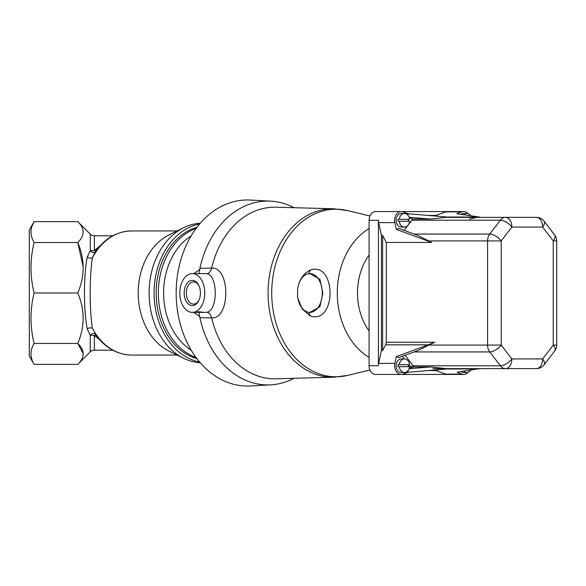 <?xml version="1.0" encoding="UTF-8"?>
<svg xmlns="http://www.w3.org/2000/svg" width="586" height="586" viewBox="0 0 586 586"><rect width="100%" height="100%" fill="white"/><g stroke="black" fill="none" stroke-linecap="round" stroke-linejoin="round"><path stroke-width="0.88" d="M193.724 273.611L199.833 269.45L199.929 268.285L211.663 268.117C230.445 266.513 230.525 319.385 211.663 317.883L199.929 317.715L198.903 312.389M204.016 312.389L206.792 312.272C218.08 311.034 218.095 274.988 206.792 273.728L204.016 273.611M211.641 317.78C210.601 314.352 208.982 312.514 206.792 312.272M211.641 268.22C210.601 271.648 208.982 273.486 206.792 273.728M199.833 269.45L198.903 273.611M199.291 286.561A11.105 7.135 -90 0 0 193.483 281.895A11.105 7.135 -90 0 0 186.341 293A11.105 7.135 -90 0 0 193.483 304.105A11.105 7.135 -90 0 0 199.291 299.439M192.289 305.65A12.65 8.131 -90 0 0 199.115 299.885A12.65 8.131 -90 0 0 199.115 286.115A12.65 8.131 -90 0 0 185.147 286.957A12.65 8.131 -90 0 0 192.289 305.65M199.833 316.55L193.724 312.389M297.585 289.198L297.585 296.802C298.889 304.991 302.178 310.067 307.452 312.045A19.389 12.467 -90 0 0 309.811 312.389L319.897 306.72L322.849 292.993L319.897 279.28L309.811 273.611A19.389 12.467 -90 0 0 307.452 273.955C302.178 275.933 298.897 281.009 297.585 289.198C298.985 280.093 303.255 273.684 310.382 269.978L308.624 273.699M310.382 269.978C336.525 261.29 336.635 324.615 310.382 316.022L308.632 312.301M310.382 316.022L302.178 308.961L297.783 298.113M309.811 312.389A19.389 12.467 -90 0 0 322.271 293A19.389 12.467 -90 0 0 309.811 273.611M199.929 268.285A91.929 70.423 -90 0 1 270.688 201.152L250.39 200.046A93.035 71.265 90 0 0 178.54 269.164A93.035 71.265 90 0 0 250.39 385.954L270.688 384.848A91.929 70.423 -90 0 1 199.929 317.715M192.289 273.611A19.389 12.467 -90 0 0 179.829 293A19.389 12.467 -90 0 0 192.289 312.389A19.389 12.467 -90 0 0 204.734 294.091A19.389 12.467 -90 0 0 193.688 273.728A19.389 12.467 -90 0 0 192.289 273.611L204.023 273.611M270.688 201.152A91.929 70.423 -90 0 1 294.018 207.7M294.018 378.3A91.929 70.423 -90 0 1 270.688 384.848M211.663 268.117A85.805 65.735 -90 0 1 275.94 207.21L333.947 208.784A84.23 64.526 90 0 0 270.849 317.422A84.23 64.526 90 0 0 333.947 377.216L275.94 378.79A85.805 65.735 -90 0 1 211.663 317.883M99.459 339.565L94.346 335.551L94.346 350.208A5.816 5.816 0 0 0 90.237 351.908L77.777 364.367C84.926 357.387 84.926 350.421 77.777 343.462L83.205 353.607M31.915 226.46L34.113 221.633C29.967 228.562 29.967 235.535 34.113 242.538C29.967 259.268 29.967 276.087 34.113 293C29.967 309.73 29.967 326.549 34.113 343.462L77.777 343.462C84.926 326.614 84.926 309.796 77.777 293C84.926 276.153 84.926 259.334 77.777 242.538L83.205 267.026M83.212 267.765L83.205 268.513M95.979 335.221A3.875 2.403 -44.8 0 0 94.346 335.551L90.237 335.295L87.226 328.885C83.564 309.767 83.534 276.387 87.226 257.115L90.237 250.705L90.237 234.092L77.777 221.633L34.113 221.633L29.3 229.976L29.3 356.024L34.113 364.367L77.777 364.367M34.113 242.538L77.777 242.538C84.926 235.557 84.926 228.591 77.777 221.633M200.266 223.251A69.807 53.48 90 0 0 183.689 227.69A69.807 53.48 90 0 0 149.093 293A69.807 53.48 90 0 0 183.689 358.31A69.807 53.48 90 0 0 200.266 362.749M183.689 227.69L168.958 234.942A62.05 47.539 90 0 0 138.208 293A62.05 47.539 90 0 0 168.958 351.058L183.689 358.31M87.226 257.115A3.875 2.571 8.5 0 0 92.412 257.73A62.05 47.539 -90 0 1 131.52 230.95C116.826 231.36 104.66 238.429 95.013 252.156L92.412 257.73C89.446 276.402 89.424 309.459 92.412 328.27A3.875 2.571 -8.5 0 0 87.226 328.885M31.812 348.604L31.944 348.201M34.113 343.462C29.967 350.391 29.967 357.357 34.113 364.367M77.777 293L34.113 293M90.237 234.092A5.816 5.816 0 0 0 94.346 235.792L112.71 235.792M95.159 251.943A3.875 3.377 54.2 0 1 90.237 250.705L94.346 250.449L99.459 246.435M199.665 362.045A69.807 53.48 -90 0 1 154.081 293A69.807 53.48 -90 0 1 199.665 223.955M196.925 358.647A67.097 51.4 -90 0 1 156.154 293A67.097 51.4 -90 0 1 196.925 227.353M94.346 350.208L112.71 350.208M95.159 334.057A3.875 3.377 -54.2 0 0 90.237 335.295L90.237 351.908M95.979 250.779A3.875 2.403 44.8 0 1 94.346 250.449L94.346 235.792M177.067 355.05L131.52 355.05A62.05 47.539 -90 0 1 92.412 328.27L96.251 335.375M468.097 372.3A8.724 6.688 -90 0 1 463.702 374.447A8.724 6.688 -90 0 1 461.915 374.124L445.712 374.124A8.724 6.688 90 0 0 447.499 374.447L375.758 374.447A8.724 6.688 -90 0 1 369.077 365.715L369.077 220.285A8.724 6.688 -90 0 1 375.758 211.553L447.499 211.553A8.724 6.688 -90 0 0 445.712 211.876L435.874 215.436M396.304 229.36L431.662 242.443L417.877 235.455L398.883 228.423L396.304 229.36L394.869 222.614A8.724 6.688 -90 0 1 401.315 211.553A8.724 6.688 -90 0 1 403.102 211.876L408.266 213.744L450.876 217.369L481.348 217.369L456.75 213.744L461.915 211.876A8.724 6.688 -90 0 1 463.702 211.553A8.724 6.688 -90 0 1 468.097 213.7M414.112 234.063L489.757 234.063L500.371 220.211L411.87 220.211A9.698 7.428 90 0 1 412.94 219.054L430.446 219.054L446.173 217.369L505.623 217.369A9.698 6.234 90 0 1 511.856 227.068A9.698 4.41 -142.5 0 0 500.371 220.211A9.698 7.428 -90 0 1 505.623 217.369L536.395 217.369A9.698 6.234 -90 0 1 542.629 227.068L511.856 227.068L501.242 240.919L428.132 240.919M489.757 234.063A9.698 4.41 37.5 0 1 501.242 240.919L501.242 345.081A9.698 4.41 142.5 0 1 489.757 351.937A9.698 7.428 -90 0 1 487.581 345.081L487.581 240.919A9.698 7.428 90 0 1 489.757 234.063M476.945 368.631L505.623 368.631A9.698 7.428 -90 0 1 500.371 365.789A9.698 4.41 -37.5 0 0 511.856 358.932A9.698 6.234 90 0 1 505.623 368.631L446.173 368.631L430.446 366.946L409.079 368.762M407.944 370.726L408.266 372.257L403.102 374.124A8.724 6.688 -90 0 1 401.315 374.447A8.724 6.688 -90 0 1 394.869 363.386L396.304 356.64L398.883 357.577L417.877 350.545L434.717 342.231L428.227 344.824L385.625 344.824L386.284 342.231L434.717 342.231M428.132 345.081L501.242 345.081L511.856 358.932L542.629 358.932A9.698 4.41 37.5 0 1 544.094 364.829L554.7 350.977A9.698 4.41 -142.5 0 0 553.235 345.081L556.7 345.081L556.7 240.919L553.235 240.919A9.698 4.41 -37.5 0 0 554.7 235.023L544.094 221.171A9.698 4.41 142.5 0 1 542.629 227.068L553.235 240.919L553.235 345.081L542.629 358.932A9.698 6.234 -90 0 1 536.395 368.631L505.623 368.631M505.623 217.369L476.945 217.369L469.584 219.054M394.869 363.386L378.666 363.386A8.724 6.688 90 0 0 378.424 365.715L378.424 220.285L369.077 220.285M461.915 374.124L457.073 372.205L477.114 368.982L446.737 368.982L408.266 372.257M432.915 368.631L481.348 368.631L477.114 368.982M378.666 363.386L381.398 350.545L381.398 235.455L382.643 235.455L382.643 350.545L385.625 344.824M382.643 235.455L386.284 242.443L386.284 342.231M404.428 372.506A6.79 5.201 -90 0 0 409.577 366.69L398.033 366.69A6.79 5.201 90 0 1 398.033 364.748L409.577 364.748A6.79 5.201 -90 0 0 404.428 358.932L401.315 358.932A6.79 5.201 -90 0 0 396.304 363.906A6.79 5.201 -90 0 0 401.315 372.506L404.428 372.506A6.79 5.201 -90 0 1 399.286 366.69M381.398 350.545L382.643 350.545M428.11 370.564L437.127 370.564L436.013 369.891M428.11 215.436L437.127 215.436L436.013 216.109M412.94 219.054L409.24 217.721M409.079 217.238L430.446 219.054M407.944 215.274L408.266 213.744M411.87 220.211L404.098 230.357M404.428 227.068L401.315 227.068A6.79 5.201 -90 0 1 396.304 218.468A6.79 5.201 -90 0 1 401.315 213.494L404.428 213.494A6.79 5.201 -90 0 1 409.577 219.31L398.033 219.31A6.79 5.201 -90 0 0 398.033 221.252L409.577 221.252A6.79 5.201 -90 0 1 404.428 227.068A6.79 5.201 -90 0 1 399.286 221.252M381.398 235.455L378.666 222.614A8.724 6.688 -90 0 1 378.424 220.285M461.057 214.439A6.79 5.201 -90 0 1 463.702 213.494L466.822 213.494A6.79 5.201 -90 0 1 470.866 216.014M431.662 242.443L386.284 242.443M396.304 356.64L428.227 344.824M446.737 368.982L454.934 368.631L446.173 368.631M470.866 369.986A6.79 5.201 -90 0 1 466.822 372.506L463.702 372.506A6.79 5.201 -90 0 1 461.057 371.561M445.712 374.124L435.874 370.564M409.24 368.279L411.167 367.583A11.632 8.915 -90 0 1 410.823 367.158L408.977 364.748M405.073 355.284L413.115 365.789A9.698 7.428 90 0 0 414.185 366.946L430.446 366.946M414.185 366.946L411.167 367.583M466.822 372.506A6.79 5.201 -90 0 1 463.694 371.143M399.286 219.31A6.79 5.201 -90 0 1 404.428 213.494M408.332 219.31A6.79 5.201 -90 0 1 408.332 221.252M399.286 364.748A6.79 5.201 -90 0 1 404.428 358.932M408.332 366.69A6.79 5.201 90 0 0 408.332 364.748M463.694 214.857A6.79 5.201 -90 0 1 466.822 213.494M196.105 228.452A66.899 51.253 90 0 0 158.33 293A66.899 51.253 90 0 0 196.105 357.548M191.139 235.931A63.266 48.462 90 0 0 163.955 285.338A63.266 48.462 90 0 0 191.139 350.069M369.077 255.02A55.318 42.375 90 0 0 369.077 330.98M369.077 228.643A70.657 54.124 90 0 0 337.287 293A70.657 54.124 90 0 0 369.077 357.357M369.942 215.985L347.557 210.594A83.798 64.189 90 0 0 271.721 293A83.798 64.189 90 0 0 347.557 375.406L333.947 377.216M410.823 367.158A1.941 0.879 -37.5 0 1 413.115 365.789L500.371 365.789L489.757 351.937L414.112 351.937M369.077 365.715L378.424 365.715M394.869 222.614L378.666 222.614M446.737 217.018L477.114 217.018M461.915 211.876L445.712 211.876M404.516 358.932L402.465 356.251M197.768 311.657L204.023 312.389L192.289 312.389M347.557 210.594L333.947 208.784M369.942 370.015L347.557 375.406M177.067 230.95L131.52 230.95M131.52 355.05C116.826 354.64 104.66 347.571 95.013 333.844L95.24 334.115M536.395 368.631A9.698 9.698 0 0 0 544.094 364.829M544.094 221.171A9.698 9.698 0 0 0 536.395 217.369M401.315 374.447L385.112 374.447M401.315 211.553L385.112 211.553M463.702 211.553L447.499 211.553M463.702 374.447L447.499 374.447M556.7 240.919A9.698 9.698 0 0 0 554.7 235.023M554.7 350.977A9.698 9.698 0 0 0 556.7 345.081"/></g></svg>
